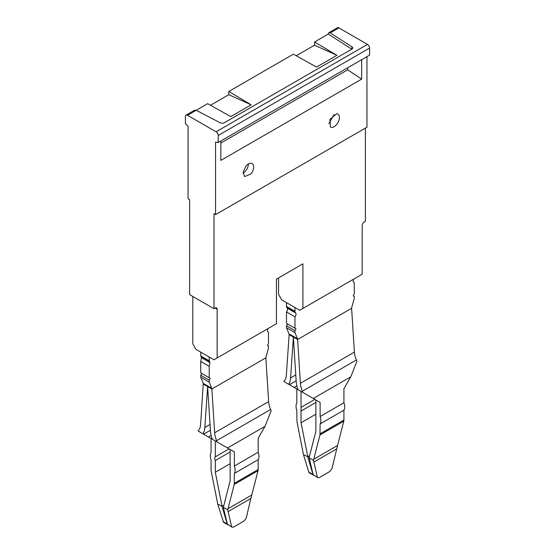 <?xml version="1.0" encoding="UTF-8"?>
<svg xmlns="http://www.w3.org/2000/svg" width="555" height="555" viewBox="0 0 555 555"><rect width="100%" height="100%" fill="white"/><g stroke="black" fill="none" stroke-linecap="round" stroke-linejoin="round"><path stroke-width="0.83" d="M187.514 115.301L216.096 131.799A2.997 1.727 60 0 1 218.219 135.469L218.219 142.517L215.569 142.101L215.569 214.619L213.98 213.703L213.98 308.698L189.637 294.643L189.637 199.647L188.048 198.725L188.048 126.214L185.398 123.571L185.398 116.522A2.997 1.727 60 0 1 186.022 115.149A2.997 1.727 60 0 1 187.514 115.301L196.179 110.299L220.252 122.808A2.997 1.727 180 0 0 224.373 122.745L351.801 49.173A2.997 1.727 0 0 0 352.682 47.952A2.997 1.727 0 0 0 351.912 46.793L330.239 32.898L338.904 27.896A2.997 1.727 60 0 0 337.405 27.75L328.796 32.717L330.239 32.898M192.807 296.474L192.807 343.892L195.984 349.386L213.98 359.779L217.158 357.947L217.158 309.308A2.997 1.727 120 0 0 216.54 307.935A2.997 1.727 120 0 0 215.042 308.087L217.158 309.308M278.561 277.895L278.561 294.379L281.732 299.88L299.735 310.273L302.905 308.441L302.905 263.833L276.439 279.116L276.439 323.718L217.158 357.947M302.905 308.441L362.193 274.212L362.193 225.573A2.997 1.727 -60 0 1 364.309 221.91L365.363 221.299L365.363 128.136M194.59 110.202L196.179 110.299L207.632 103.688L230.79 116.599L251.165 104.833L228.806 91.464L293.38 54.182L316.537 67.093L336.913 55.327L314.553 41.958L328.234 34.056L351.808 49.173M216.096 131.799L367.486 44.4A2.997 1.727 60 0 1 369.602 48.07L369.602 55.118L218.219 142.517M220.862 143.051L347.694 69.826L347.694 67.766M361.659 59.704L361.659 79.115L347.694 69.826M334.138 114.476L328.844 123.64M336.677 113.754A7.486 4.322 -60 0 1 337.877 114.101A7.486 4.322 -60 0 1 338.377 121.802A7.486 4.322 -60 0 1 331.599 127.414L330.392 127.067L329.899 119.367L336.677 113.754M314.553 41.958L314.553 45.184L336.913 55.327M210.477 105.27L228.806 94.69L251.165 104.833M328.234 34.056L328.817 32.703M243.097 173.146A7.486 4.322 120 0 0 245.629 170.933A7.486 4.322 120 0 0 248.39 163.982M228.806 94.69L228.806 91.464M314.553 45.184L296.224 55.764M250.922 173.993A7.486 4.322 120 0 0 252.13 163.607A7.486 4.322 120 0 0 245.851 166.195L243.152 172.251L244.644 176.573L250.922 173.993M361.659 79.115L220.862 160.402L220.862 140.991M367.486 44.4L338.904 27.896M213.98 308.698L215.042 308.087M366.952 56.645L366.952 127.22L215.569 214.619M209.221 357.031L200.75 352.141L200.75 355.928L201.52 357.684L209.991 362.568L209.221 360.819L209.221 357.031M209.221 366.362L209.221 377.74L200.75 372.849L200.75 361.471L209.221 366.362L209.991 362.568M209.221 377.74L210.276 378.35L209.221 380.182L209.221 382.131L200.75 377.24L203.262 383.387L211.732 388.271L209.221 382.131M267.975 328.609L267.732 329.233C267.191 330.912 267.454 331.876 268.502 332.133L268.502 343.51L267.441 345.349L268.502 345.952L268.502 347.902L265.852 357.829L211.864 389L211.732 388.271M211.864 389L214.66 432.775A17.968 10.372 60 0 0 216.617 440.677A23.955 13.833 60 0 1 217.144 442.009L212.246 439.178A23.955 13.833 60 0 1 210.435 430.708L207.632 386.745L204.823 427.468A23.955 13.833 60 0 1 203.012 433.85L198.114 431.02A23.955 13.833 60 0 1 198.648 430.298A17.968 10.372 60 0 0 200.605 424.658L203.262 383.387M210.276 378.35L201.805 373.46L200.75 375.298L200.75 377.24M200.75 361.471L201.52 357.684M265.852 357.829L268.648 401.605A17.968 10.372 60 0 0 270.604 409.507A23.955 13.833 60 0 1 271.131 410.832L265.04 426.309L258.179 438.193L258.179 452.256L234.363 466.006L234.363 451.943L230.131 449.508L230.131 480.824L223.36 507.319L227.342 524.038L232.101 527.25L227.342 524.038M217.144 442.009L234.363 451.943M229.097 448.905L215.298 456.876L215.298 440.941L203.012 433.85M215.298 440.941L211.073 438.499L211.073 452.561C210.012 454.434 210.012 456.904 211.073 459.97L211.073 469.849A5.987 3.455 -120 0 0 211.205 471.153L217.47 502.691A19.46 11.239 -120 0 1 217.699 504.051L223.582 522.331M234.363 466.006C235.417 469.079 235.417 471.549 234.363 473.422L234.224 484.439L227.737 509.844L223.36 507.319M230.131 463.696L215.298 472.263L222.062 506.327L217.699 504.051M215.298 472.263L215.298 460.539L230.131 451.978M215.298 456.876A3.746 2.158 -120 0 0 215.298 460.539M234.363 473.422L258.179 459.665A9.733 5.619 60 0 0 258.179 452.256M227.737 509.844L231.574 526.48M228.043 511.641L250.839 498.473L251.554 496.094A19.46 11.239 60 0 1 251.783 495.004L258.047 470.689L234.224 484.439M223.825 505.307L222.062 506.327M222.069 506.576L227.238 523.976L222.999 521.534M223.568 522.324L227.814 524.773L227.238 523.976M250.839 498.473L246.253 518.009L244.151 520.972L233.565 527.083L232.087 527.243M234.363 483.294L258.179 469.544L258.179 459.665M258.179 469.544A5.987 3.455 60 0 1 258.047 470.689M209.221 380.182L200.75 375.298M286.498 302.635L294.969 307.525L294.969 311.313L286.498 306.422L286.498 302.635M353.722 279.103L353.479 279.727A2.997 1.727 -60 0 0 353.812 282.495A2.997 1.727 -60 0 0 354.25 282.627L354.25 294.004L353.195 295.843L354.25 296.453L354.25 298.396L351.738 307.442A2.997 1.734 -60 0 0 351.606 308.323L297.612 339.493A2.997 1.734 -60 0 0 297.473 338.751L294.969 332.625L294.969 330.676L296.023 328.844L294.969 328.234L294.969 316.856A2.997 1.727 -60 0 0 295.739 313.062L295.253 312.375A2.997 1.727 -60 0 1 294.969 311.313M354.25 282.627L353.473 282.183M294.969 332.625L286.498 327.734L286.498 325.785L294.969 330.676M297.473 338.751L289.002 333.86L286.498 327.734M301.046 391.435L296.821 388.993L296.821 403.055C295.766 404.928 295.766 407.398 296.821 410.464L296.953 421.64L303.446 454.545L307.81 456.82L301.046 422.757L301.046 391.435L283.869 381.514A23.955 13.833 60 0 1 284.396 380.792A17.968 10.372 60 0 0 286.352 375.152L289.148 334.603A2.997 1.734 -60 0 0 289.002 333.86M297.612 339.493L300.408 383.269A17.968 10.372 60 0 0 302.364 391.171L356.352 360.001A17.968 10.372 60 0 1 354.395 352.092L351.606 308.323M356.352 360.001A23.955 13.833 60 0 1 356.886 361.326L350.788 376.803L343.927 388.687L343.927 402.75A9.733 5.619 60 0 1 343.927 410.159L343.927 420.031A5.987 3.455 60 0 1 343.795 421.183L337.53 445.498A19.46 11.239 60 0 0 337.301 446.588L332.001 468.503L329.899 471.466L319.312 477.577L317.842 477.737L313.089 474.532L309.121 457.577L315.878 431.318L315.878 399.995L320.11 402.437L313.249 398.476L350.788 376.803M288.76 384.337A23.955 13.833 60 0 0 290.577 377.962L293.38 337.239L296.183 381.202A23.955 13.833 60 0 0 298 389.672L313.249 398.476M320.11 402.437L320.11 416.5L343.927 402.75M320.11 416.5C321.165 419.573 321.165 422.043 320.11 423.909L319.971 434.933L313.485 460.338L309.114 457.813M301.046 407.37L314.845 399.399M313.485 460.338L317.328 476.974M307.817 457.063L312.985 474.469L308.747 472.027L303.446 454.545M313.568 475.274L312.985 474.469M307.81 456.82L309.579 455.801M301.046 422.757L315.878 414.19M317.849 477.744L313.089 474.532M309.343 472.832L308.747 472.027M301.046 411.033L315.878 402.472M320.11 423.909L343.927 410.159M302.364 391.171A23.955 13.833 60 0 1 302.891 392.496M295.253 312.375L286.782 307.484L287.268 308.178A2.997 1.727 -60 0 1 286.498 311.966L286.498 323.343L294.969 328.234M294.969 316.856L286.498 311.966M296.023 328.844L287.559 323.953L286.498 325.785M286.782 307.484A2.997 1.727 -60 0 1 286.498 306.422M218.219 135.469L369.602 48.07M351.912 49.111L351.912 46.793M200.75 355.928L209.221 360.819M214.66 432.775L268.648 401.605M203.394 384.15L211.871 389.041M201.035 356.997L209.506 361.881M216.617 440.677L270.604 409.507M227.501 447.982L265.04 426.309M204.823 427.468L210.04 424.464M203.609 434.19L210.407 430.264M208.451 436.986L211.15 435.425M227.966 508.755L251.783 495.004M300.408 383.269L354.395 352.092M290.577 377.962L295.787 374.951M289.356 384.684L296.155 380.758M294.199 387.48L296.897 385.919M313.714 459.249L337.53 445.498M313.797 462.128L336.587 448.967M319.971 434.933L343.795 421.183M320.11 433.788L343.927 420.031M297.619 339.549L289.141 334.651M295.739 313.062L287.268 308.178M186.022 115.149L194.625 110.181M313.561 475.267L309.315 472.818"/></g></svg>
